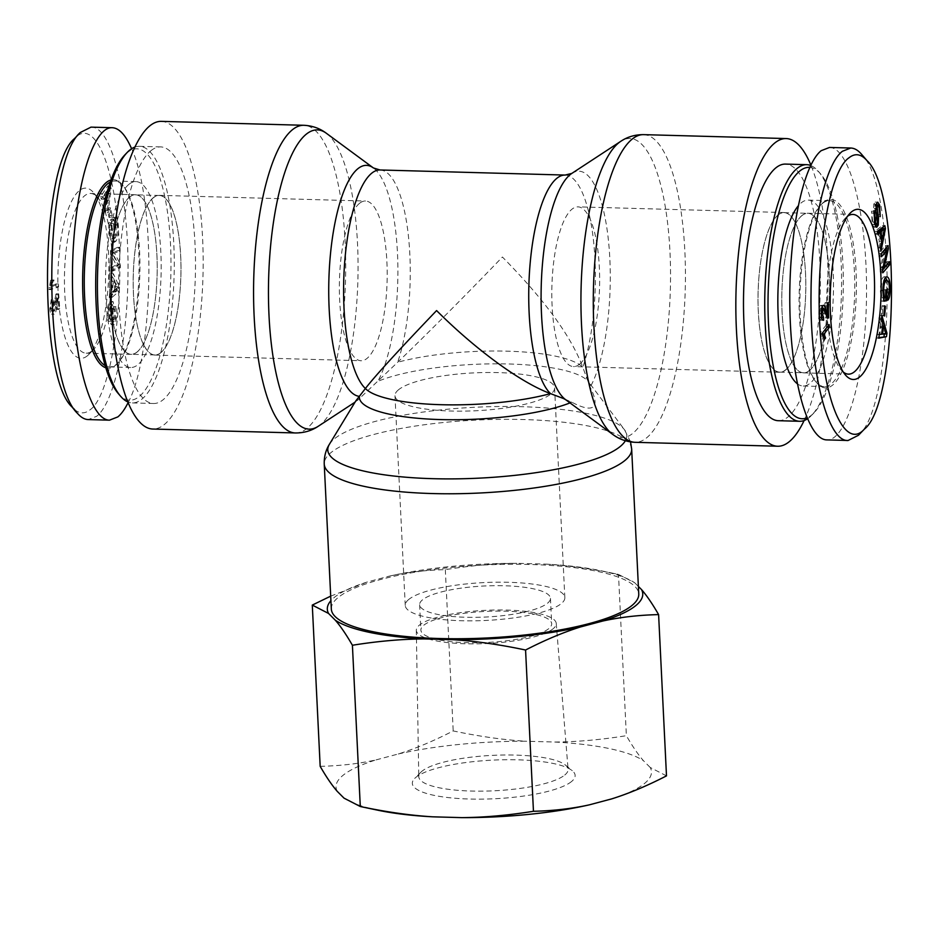 <?xml version="1.0" encoding="UTF-8"?>
<svg xmlns="http://www.w3.org/2000/svg" width="939" height="939" viewBox="0 0 939 939"><rect width="100%" height="100%" fill="white"/><g stroke="black" fill="none" stroke-linecap="round" stroke-linejoin="round"><path stroke-width="0.7" stroke-dasharray="4.7 3.52" d="M380.002 169.971A111.33 33.205 -88.4 0 1 408.876 240.63A111.33 33.205 -88.4 0 1 397.678 362.254A111.33 26.409 177.2 0 1 507.013 351.163A111.33 26.409 177.2 0 1 582.814 367.349C571.323 336.526 544.526 299.752 502.412 257.028C466.706 294.212 425.226 335.892 397.678 362.254L357.536 400.378L355.74 401.012M565.125 175.065A111.33 33.205 91.6 0 1 594 245.713A111.33 33.205 91.6 0 1 582.814 367.349L590.173 387.22C595.408 397.502 596.406 404.052 593.19 406.869C589.751 409.474 582.603 407.913 571.769 402.197L563.893 398.688M331.326 609.035A153.89 36.504 177.2 0 1 338.204 597.474A153.89 36.504 177.2 0 1 507.166 564.327A153.89 36.504 177.2 0 1 638.755 594M161.308 121.366A153.89 45.894 -88.4 0 1 202.965 276.465A153.89 45.894 -88.4 0 1 152.846 429.041M804.113 420.543A153.89 45.894 91.6 0 0 810.862 165.041M579.516 364.25A79.897 23.827 -88.4 0 1 573.529 366.586A79.897 23.827 -88.4 0 1 551.909 286.066A79.897 23.827 -88.4 0 1 577.919 206.862A79.897 23.827 -88.4 0 1 599.634 277.369A79.897 23.827 -88.4 0 1 579.516 364.25M785.708 369.919A79.897 23.827 -88.4 0 1 779.722 372.267A79.897 23.827 -88.4 0 1 758.102 291.736A79.897 23.827 -88.4 0 1 784.112 212.531A79.897 23.827 -88.4 0 1 805.826 283.038A79.897 23.827 -88.4 0 1 785.708 369.919M398.559 389.732A79.897 18.956 -2.8 0 0 394.979 395.73A79.897 18.956 -2.8 0 0 475.709 410.754A79.897 18.956 -2.8 0 0 554.585 387.924A79.897 18.956 -2.8 0 0 486.273 372.513A79.897 18.956 -2.8 0 0 398.559 389.732M408.805 599.411A79.897 18.956 -2.8 0 0 405.237 605.42A79.897 18.956 -2.8 0 0 485.968 620.444A79.897 18.956 -2.8 0 0 564.844 597.615A79.897 18.956 -2.8 0 0 496.52 582.203A79.897 18.956 -2.8 0 0 408.805 599.411M359.484 203.364A79.897 23.827 91.6 0 0 339.378 290.233A79.897 23.827 91.6 0 0 361.081 360.74A79.897 23.827 91.6 0 0 387.091 281.536A79.897 23.827 91.6 0 0 365.471 201.016A79.897 23.827 91.6 0 0 359.484 203.364M153.292 197.683A79.897 23.827 91.6 0 0 133.174 284.564A79.897 23.827 91.6 0 0 154.888 355.071A79.897 23.827 91.6 0 0 180.898 275.866A79.897 23.827 91.6 0 0 159.278 195.347A79.897 23.827 91.6 0 0 153.292 197.683M137.117 351.949A79.768 23.792 -88.4 0 1 131.143 354.285A79.768 23.792 -88.4 0 1 109.558 273.895A79.768 23.792 -88.4 0 1 135.533 194.819A79.768 23.792 -88.4 0 1 157.2 265.221A79.768 23.792 -88.4 0 1 137.117 351.949M160.862 352.606A79.768 23.792 -88.4 0 1 154.888 354.942A79.768 23.792 -88.4 0 1 133.303 274.552A79.768 23.792 -88.4 0 1 159.278 195.476A79.768 23.792 -88.4 0 1 180.945 265.866A79.768 23.792 -88.4 0 1 160.862 352.606M134.887 147.071A128.35 38.276 -88.4 0 1 139.371 146.32A128.35 38.276 -88.4 0 1 174.102 275.679A128.35 38.276 -88.4 0 1 132.305 402.925A128.35 38.276 -88.4 0 1 127.88 401.939M118.337 393.629A125.732 37.501 91.6 0 0 170.687 279.775A125.732 37.501 91.6 0 0 127.375 152.552A125.732 37.501 91.6 0 0 124.91 154.841M150.991 150.663A128.35 38.276 -88.4 0 1 160.616 146.907A128.35 38.276 -88.4 0 1 195.347 276.266A128.35 38.276 -88.4 0 1 153.55 403.512A128.35 38.276 -88.4 0 1 118.678 290.233A128.35 38.276 -88.4 0 1 150.991 150.663M128.925 184.326A92.996 27.736 -88.4 0 1 135.897 181.603A92.996 27.736 -88.4 0 1 161.168 263.671A92.996 27.736 -88.4 0 1 137.751 364.79A92.996 27.736 -88.4 0 1 130.779 367.513A92.996 27.736 -88.4 0 1 105.508 285.444A92.996 27.736 -88.4 0 1 128.925 184.326M129.547 197.084A79.85 23.815 91.6 0 0 109.452 283.918A79.85 23.815 91.6 0 0 131.155 354.367A79.85 23.815 91.6 0 0 137.129 352.031A79.85 23.815 91.6 0 0 157.224 265.221A79.85 23.815 91.6 0 0 135.545 194.737A79.85 23.815 91.6 0 0 129.547 197.084M56.047 286.818L56.011 283.954L50.495 286.078L51.492 279.939L50.647 280.256L48.969 289.564L56.047 286.818L58.547 286.888L58.511 284.024L52.995 286.149L53.993 279.998L53.147 280.327L51.457 289.623L58.547 286.888M48.969 289.564L51.457 289.623M48.945 287.698L51.445 287.768M50.647 280.256L53.147 280.327M51.492 279.939L53.993 279.998M50.495 286.078L52.995 286.149M56.011 283.954L58.511 284.024M107.715 189.056L106.13 200.465L104.299 194.631L107.715 189.056L110.215 189.126L108.631 200.523L106.8 194.702L110.215 189.126M104.299 194.631L106.8 194.702M106.13 200.465L108.631 200.523M105.591 212.625L108.619 188.375L107.844 185.91L100.567 196.638L101.377 199.209L103.536 195.852L105.79 203.012L104.839 210.23L105.591 212.625L108.091 212.695L111.119 188.434L110.344 185.981L103.067 196.709L103.877 199.279L106.037 195.922L108.29 203.082L107.339 210.301L108.091 212.695M104.839 210.23L107.339 210.301M105.79 203.012L108.29 203.082M103.536 195.852L106.037 195.922M101.377 199.209L103.877 199.279M100.567 196.638L103.067 196.709M107.844 185.91L110.344 185.981M108.619 188.375L111.119 188.434M111.565 230.219L112.351 229.057L111.225 219.092L108.76 222.754L108.83 234.034L111.917 242.215L113.584 240.983C115.743 237.356 116.459 231.71 115.708 224.057C115.098 218.74 114.077 216.51 112.657 217.367L112.75 220.501C113.795 219.914 114.535 221.463 114.957 225.16L114.511 234.809L113.279 237.696L111.835 238.846L109.64 233.025L109.558 225.137L110.779 223.306L111.565 230.219L114.065 230.29L114.84 229.128L113.725 219.163L111.26 222.825L111.33 234.104L114.417 242.285L116.084 241.053C118.244 237.414 118.96 231.769 118.208 224.116C117.598 218.81 116.577 216.58 115.157 217.437L115.697 220.477L112.75 220.501L115.251 220.571C116.295 219.984 117.023 221.534 117.457 225.231L117.011 234.879L115.767 237.755L114.335 238.917L112.14 233.095L112.058 225.207L113.279 223.376L114.065 230.29M110.779 223.306L113.279 223.376M109.558 225.137L112.058 225.207M114.511 234.809L117.011 234.879M112.657 217.367L115.767 217.273L112.657 217.367M108.76 222.754L111.26 222.825M111.225 219.092L113.725 219.163M112.351 229.057L114.84 229.128M108.138 321.22L110.638 321.279L110.767 309.236C111.412 305.468 112.058 304.013 112.727 304.87L112.551 318.849L114.006 324.671L110.896 324.166C112.023 325.457 113.02 323.497 113.889 318.286C114.687 312.57 114.511 308.661 113.373 306.56L112.856 309.494L115.356 309.565L115.685 317.147C115.063 320.809 114.476 322.183 113.912 321.267L114.171 308.227L113.255 301.924L110.755 301.853C109.57 300.492 108.501 302.522 107.551 307.933C106.623 314.495 106.823 318.92 108.138 321.22L108.654 318.333L111.154 318.403M112.856 309.494L113.185 317.077C112.563 320.739 111.976 322.112 111.412 321.197L111.671 308.156L110.755 301.853L113.255 301.924C112.07 300.562 111.002 302.593 110.051 308.004C109.124 314.565 109.323 318.99 110.638 321.279M114.218 321.49L111.412 321.197L114.218 321.49M113.373 306.56L115.873 306.63L115.356 309.565M108.654 318.333L108.267 309.166C108.912 305.398 109.558 303.943 110.227 304.799L110.051 318.779L110.896 324.166L113.396 324.237C114.523 325.528 115.52 323.568 116.389 318.344C117.187 312.64 117.011 308.731 115.873 306.63M110.051 318.779L112.551 318.849M110.685 308.884L113.185 308.954M112.387 304.623L109.886 304.553L112.387 304.623M116.178 288.813L112.563 291.501L113.138 282.768L116.178 288.813L118.678 288.883L115.063 291.571L115.638 282.839L118.678 288.883M113.138 282.768L115.638 282.839M112.563 291.501L115.063 291.571M109.253 297.569L116.788 290.914L117.035 287.228L110.837 273.578L110.579 277.439L112.469 281.395L111.753 292.146L109.487 293.977L109.253 297.569L111.753 297.64L119.288 290.984L119.535 287.299L113.326 273.648L113.079 277.51L114.969 281.465L114.253 292.217L111.987 294.036L111.753 297.64M109.487 293.977L111.987 294.036M111.753 292.146L114.253 292.217M112.469 281.395L114.969 281.465M110.579 277.439L113.079 277.51M110.837 273.578L113.326 273.648M117.035 287.228L119.535 287.299M116.788 290.914L119.288 290.984M110.825 270.819L117.88 267.568L117.821 264.082L112.07 253.166L117.598 250.619L117.539 247.368L110.497 250.607L110.556 254.093L116.307 265.009L110.779 267.568L110.825 270.819L113.326 270.89L120.38 267.638L120.321 264.152L114.57 253.237L120.098 250.69L120.039 247.427L112.997 250.678L113.056 254.164L118.807 265.08L113.279 267.627L113.326 270.89M110.779 267.568L113.279 267.627M116.307 265.009L118.807 265.08M110.556 254.093L113.056 254.164M110.497 250.607L112.997 250.678M117.539 247.368L120.039 247.427M117.598 250.619L120.098 250.69M112.07 253.166L114.57 253.237M117.821 264.082L120.321 264.152M117.88 267.568L120.38 267.638M108.983 217.39L109.722 215.63L108.138 207.836L107.41 209.608L108.983 217.39L111.483 217.461L112.222 215.688L110.638 207.906L109.91 209.679L111.483 217.461M107.41 209.608L109.91 209.679M108.138 207.836L110.638 207.906M109.722 215.63L112.222 215.688M51.293 299.518L49.837 308.908C50.26 313.286 51.058 314.941 52.255 313.861C52.948 313.732 53.734 310.516 54.626 304.201L55.636 298.461L56.434 309.447L58.934 309.506L59.744 308.649L58.676 293.848L54.521 311.114L51.622 311.267L50.53 308.098L51.293 299.518L53.793 299.588L52.338 308.978C52.76 313.356 53.558 314.999 54.755 313.931C55.448 313.802 56.234 310.574 57.126 304.271L58.136 298.532L58.934 309.506M55.636 298.461L58.136 298.532M54.11 314.272L51.61 314.201L54.11 314.272M51.586 302.252L54.086 302.323L53.793 299.588M56.434 309.447L57.244 308.579L56.176 293.778L52.021 311.044L54.521 311.114L53.03 308.168L54.086 302.323M55.612 294.729L58.112 294.787M56.176 293.778L58.676 293.848M57.244 308.579L59.744 308.649M74.697 409.674C79.792 413.876 84.897 413.923 90.038 409.803C112.093 395.178 126.542 292.041 116.765 214.198C110.086 153.045 91.071 119.734 74.557 138.538M87.386 355.787A85.132 25.388 -88.4 0 1 58.065 269.634A85.132 25.388 -88.4 0 1 93.513 192.565A85.132 25.388 -88.4 0 1 108.736 273.883A85.132 25.388 -88.4 0 1 89.064 354.226A85.132 25.388 -88.4 0 1 87.386 355.787M92.139 350.834A79.885 23.827 91.6 0 0 93.712 349.378A79.885 23.827 91.6 0 0 112.164 273.977A79.885 23.827 91.6 0 0 97.879 197.671A79.885 23.827 91.6 0 0 90.555 193.457A79.885 23.827 91.6 0 0 64.533 272.662A79.885 23.827 91.6 0 0 86.165 353.181A79.885 23.827 91.6 0 0 92.139 350.834M110.262 182.049A92.996 27.736 -88.4 0 1 114.652 181.016A92.996 27.736 -88.4 0 1 123.185 185.91A92.996 27.736 -88.4 0 1 139.817 274.728A92.996 27.736 -88.4 0 1 118.326 362.513A92.996 27.736 -88.4 0 1 116.506 364.203A92.996 27.736 -88.4 0 1 109.534 366.926A92.996 27.736 -88.4 0 1 105.215 365.647M105.849 367.783A94.299 28.123 91.6 0 0 115.321 365.435A94.299 28.123 91.6 0 0 117.164 363.722A94.299 28.123 91.6 0 0 138.96 274.704A94.299 28.123 91.6 0 0 122.093 184.631A94.299 28.123 91.6 0 0 111.013 179.948M128.138 402.561C154.113 354.637 156.203 201.204 131.601 148.726M90.966 127.152C111.565 125.58 129.336 196.85 127.962 275.221C127.54 341.62 113.783 403.512 96.588 416.329L88.231 419.569M801.883 215.653A79.768 23.792 91.6 0 0 781.8 302.381A79.768 23.792 91.6 0 0 803.467 372.783A79.768 23.792 91.6 0 0 829.442 293.707A79.768 23.792 91.6 0 0 807.857 213.317A79.768 23.792 91.6 0 0 801.883 215.653M778.138 215.008A79.768 23.792 91.6 0 0 758.055 301.736A79.768 23.792 91.6 0 0 779.722 372.126A79.768 23.792 91.6 0 0 805.697 293.05A79.768 23.792 91.6 0 0 784.112 212.66A79.768 23.792 91.6 0 0 778.138 215.008M807.399 418.876A128.35 38.276 91.6 0 0 809.254 417.526A128.35 38.276 91.6 0 0 811.766 415.191A128.35 38.276 91.6 0 0 841.426 294.036A128.35 38.276 91.6 0 0 818.468 171.426A128.35 38.276 91.6 0 0 810.65 165.475M809.747 167.4A125.732 37.501 -88.4 0 1 820.663 173.973A125.732 37.501 -88.4 0 1 843.152 294.083A125.732 37.501 -88.4 0 1 814.09 412.773A125.732 37.501 -88.4 0 1 811.625 415.05A125.732 37.501 -88.4 0 1 806.977 417.855M778.384 420.707A128.35 38.276 91.6 0 0 788.009 416.939A128.35 38.276 91.6 0 0 820.322 277.369A128.35 38.276 91.6 0 0 785.45 164.09M797.246 383.699A92.996 27.736 91.6 0 0 803.103 386.011A92.996 27.736 91.6 0 0 810.075 383.276A92.996 27.736 91.6 0 0 833.492 282.158A92.996 27.736 91.6 0 0 808.221 200.089A92.996 27.736 91.6 0 0 801.249 202.824A92.996 27.736 91.6 0 0 798.091 206.017M809.453 370.529A79.85 23.815 -88.4 0 1 803.455 372.865A79.85 23.815 -88.4 0 1 781.776 302.381A79.85 23.815 -88.4 0 1 801.871 215.571A79.85 23.815 -88.4 0 1 807.857 213.235A79.85 23.815 -88.4 0 1 829.56 283.695A79.85 23.815 -88.4 0 1 809.453 370.529M822.353 333.11L819.853 333.04L826.649 324.483L826.895 327.183L821.602 333.85L823.092 337.981L822.282 338.991L819.853 333.04M829.149 324.554L826.649 324.483M822.517 334.847L820.017 334.789M824.782 339.061L822.282 338.991M824.454 338.017L823.092 337.981M822.423 333.873L821.602 333.85M881.58 334.143L883.564 333.92L881.028 325.856L879.89 334.108M882.719 325.903L881.028 325.856M881.416 318.931L878.916 318.861L879.385 315.469L884.35 333.979M881.885 315.539L879.385 315.469M882.977 324.108L880.477 324.037L878.916 318.861M881.568 334.249L879.068 334.178L880.477 324.037M879.256 334.53L876.756 334.46L879.068 334.178M878.751 338.169L876.251 338.099L876.756 334.46M878.822 337.606L876.251 338.099M885.735 333.169L884.456 333.134M885.677 297.546L883.176 297.487L883.247 289.881L884.08 289.728L883.998 297.769M885.747 289.94L883.247 289.881M883.27 297.757L881.862 297.71L883.176 297.487M888.036 281.101L884.127 280.303C882.226 281.066 881.251 284.4 881.205 290.292L881.862 297.71M887.766 297.053L885.266 296.982L886.862 289.235C886.815 284.634 886.369 281.9 885.536 281.043M887.965 300.104L885.465 300.034L885.266 296.982M886.921 280.35L887.66 289.083C887.59 294.952 886.862 298.602 885.465 300.034M883.857 301.219L881.357 301.149L880.359 290.632C880.571 282.205 881.815 277.58 884.092 276.782L885.583 277.439M883.763 300.726L881.357 301.149M886.58 289.799L884.08 289.728M874.021 211.275L871.521 211.216L872.777 222.12L874.174 224.268L874.995 223.095L873.516 210.465L873.786 204.162L875.207 202.085L876.533 203.493M875.406 226.041L874.209 227.215L872.237 224.374L871.521 211.216M879.479 214.714L876.979 214.644L876.568 207.132L875.301 205.054L874.549 206.099L876.017 217.731L875.758 224.984M880.242 216.616L877.742 216.545L876.979 214.644M877.108 204.913L877.742 216.545M876.017 210.524L873.516 210.465M877.531 218.67L875.042 218.599M873.657 213.106L872.272 213.059M881.322 238.929L879.761 238.893L882.003 228.541M878.54 232.414L879.761 238.893M877.836 234.316L875.336 234.245L874.772 231.299L882.367 225.653L882.683 227.344M877.272 231.37L874.772 231.299M877.484 232.485L875.336 234.245M881.768 241.276L879.268 241.206L877.601 232.391M880.395 247.884L877.895 247.814L879.268 241.206M880.993 251.053L878.493 250.983L877.895 247.814M884.468 228.717L882.93 228.67L878.493 250.983M884.867 225.724L882.367 225.653M881.498 256.699L879.01 256.629L878.751 253.542L885.559 245.502L885.794 248.248M881.251 253.6L878.751 253.542M881.275 253.953L879.01 256.629M882.566 269.481L880.066 269.411L884.35 250.326M882.836 272.791L880.348 272.721L880.066 269.411M882.613 270.045L880.348 272.721M889.397 261.664L886.897 261.594L887.132 264.34M882.906 267.944L881.545 267.908L886.897 261.594M885.489 250.349L881.545 267.908M888.059 245.572L885.559 245.502M883.845 315.492L881.345 315.422L882.073 305.762L882.918 306.243L882.191 315.903L881.345 315.422M884.573 305.832L882.073 305.762M884.691 315.974L882.191 315.903M884.538 306.29L882.918 306.243M826.167 314.401L825.181 314.377L824.876 302.992L825.71 302.522L826.109 317.875L823.362 313.403C822.095 309.389 821.191 307.722 820.663 308.403L819.559 313.473L821.085 317.206L820.78 320.234L823.28 320.293M827.376 303.062L824.876 302.992M822.928 308.403L825.181 314.377M823.01 320.246L821.073 320.199C819.724 320.445 818.984 318.321 818.843 313.802C818.82 309.107 819.407 306.325 820.604 305.457L822.235 306.701M823.585 317.276L821.637 317.323M821.742 308.368L820.663 308.403L821.731 308.438M827.998 317.945L825.51 317.875L827.975 317.922M828.21 302.593L825.71 302.522M843.316 372.079A79.885 23.827 -88.4 0 1 841.121 369.931A79.885 23.827 -88.4 0 1 826.836 293.637A79.885 23.827 -88.4 0 1 845.288 218.224A79.885 23.827 -88.4 0 1 846.861 216.768A79.885 23.827 -88.4 0 1 847.6 216.205M822.494 203.399A92.996 27.736 91.6 0 0 820.674 205.089A92.996 27.736 91.6 0 0 799.183 292.874A92.996 27.736 91.6 0 0 815.815 381.704A92.996 27.736 91.6 0 0 824.348 386.586A92.996 27.736 91.6 0 0 854.631 294.4A92.996 27.736 91.6 0 0 829.466 200.676A92.996 27.736 91.6 0 0 822.494 203.399M823.679 202.167A94.299 28.123 -88.4 0 1 856.168 297.581A94.299 28.123 -88.4 0 1 816.907 382.971A94.299 28.123 -88.4 0 1 800.04 292.898A94.299 28.123 -88.4 0 1 821.836 203.88A94.299 28.123 -88.4 0 1 823.679 202.167M829.524 147.446C850.065 147.423 867.413 216.533 866.521 294.787C865.934 373.053 847.283 441.107 826.754 439.898M858.504 435.238C895.031 405.824 897.414 187.401 861.568 154.289M564.75 775.039A74.744 17.735 -2.8 0 0 568.083 769.299A74.744 17.735 -2.8 0 0 565.466 765.085A74.744 17.735 -2.8 0 0 492.564 755.367A74.744 17.735 -2.8 0 0 420.965 772.151A74.744 17.735 -2.8 0 0 418.771 776.6A74.744 17.735 -2.8 0 0 482.4 791.143A74.744 17.735 -2.8 0 0 564.75 775.039M571.499 781.565A81.493 19.332 177.2 0 1 471.894 799.089A81.493 19.332 177.2 0 1 414.721 778.419A81.493 19.332 177.2 0 1 492.799 760.121A81.493 19.332 177.2 0 1 572.274 770.708A81.493 19.332 177.2 0 1 571.499 781.565M553.106 628.766A70.038 16.62 177.2 0 1 475.956 643.861A70.038 16.62 177.2 0 1 416.317 630.222A70.038 16.62 177.2 0 1 485.475 610.338A70.038 16.62 177.2 0 1 556.228 623.379A70.038 16.62 177.2 0 1 553.106 628.766M666.49 775.872L650.211 767.48A157.905 37.454 177.2 0 1 611.946 798.807M378.018 810.251A157.905 37.454 177.2 0 1 344.014 798.138M337.265 791.377A157.905 37.454 177.2 0 1 375.917 759.933C358.616 763.747 340.035 765.884 320.176 766.341M398.289 753.982A157.905 37.454 177.2 0 1 525.64 741.235C503.14 739.826 478.996 736.387 453.208 730.929C433.806 740.918 415.508 748.606 398.289 753.982L375.917 759.933M554.761 742.033A157.905 37.454 177.2 0 1 643.473 760.731C638.227 754.733 632.522 746.388 626.372 735.683C601.054 739.744 577.18 741.869 554.761 742.033L525.64 741.235M650.211 767.48L643.473 760.731M547.519 603.237A65.484 15.54 -2.8 0 0 550.454 598.319A65.484 15.54 -2.8 0 0 494.454 585.69A65.484 15.54 -2.8 0 0 422.55 599.798A65.484 15.54 -2.8 0 0 419.627 604.716A65.484 15.54 -2.8 0 0 475.627 617.334A65.484 15.54 -2.8 0 0 547.519 603.237M548.763 628.649A65.484 15.54 177.2 0 1 476.871 642.757A65.484 15.54 177.2 0 1 420.872 630.128A65.484 15.54 177.2 0 1 485.522 611.418A65.484 15.54 177.2 0 1 551.686 623.731A65.484 15.54 177.2 0 1 548.763 628.649M389.579 576.065C406.88 572.262 425.461 570.126 445.321 569.656C470.65 565.595 494.524 563.482 516.943 563.318A157.905 37.454 -2.8 0 0 389.579 576.065L367.219 582.016A157.905 37.454 -2.8 0 0 366.856 582.133A157.905 37.454 -2.8 0 0 330.915 600.655M546.052 564.116C568.553 565.524 592.697 568.952 618.484 574.422L634.764 582.814A157.905 37.454 -2.8 0 0 600.772 570.689A157.905 37.454 -2.8 0 0 546.052 564.116L516.943 563.318M600.772 570.689L618.484 574.422L626.372 735.683M330.692 596.148L367.219 582.016M634.764 582.814L638.379 586.429M445.321 569.656L453.208 730.929M571.804 173.422A115.556 34.461 -88.4 0 1 609.012 246.464A115.556 34.461 -88.4 0 1 590.173 387.22A115.556 27.419 -2.8 0 0 588.53 381.868A115.556 27.419 -2.8 0 0 497.834 363.827A115.556 27.419 -2.8 0 0 377.795 381.375A115.556 34.461 91.6 0 0 397.831 263.448A115.556 34.461 91.6 0 0 373.417 167.964M570.008 402.901A115.556 27.419 -2.8 0 0 571.769 402.197A115.556 34.461 -88.4 0 1 565.583 399.638M329.401 444.288A149.665 35.506 177.2 0 1 334.472 438.771A149.665 35.506 177.2 0 1 486.942 406.775A149.665 35.506 177.2 0 1 624.588 429.851A149.665 35.506 177.2 0 1 625.351 440.743M326.349 133.268A149.665 44.638 -88.4 0 1 357.876 280.726A149.665 44.638 -88.4 0 1 318.286 426.247M631.665 449.03A153.89 36.504 -2.8 0 0 500.076 419.357A153.89 36.504 -2.8 0 0 331.115 452.504A153.89 36.504 -2.8 0 0 324.237 464.066M295.398 432.961A153.89 45.894 91.6 0 0 345.517 280.385A153.89 45.894 91.6 0 0 303.86 125.286M612.651 434.334A149.665 44.638 91.6 0 0 632.851 433.313A149.665 44.638 91.6 0 0 670.141 255.502A149.665 44.638 91.6 0 0 620.714 141.366M643.602 134.641A153.89 45.894 -88.4 0 1 685.411 270.455A153.89 45.894 -88.4 0 1 646.666 437.797A153.89 45.894 -88.4 0 1 635.14 442.316M106.271 191.521L108.771 191.579M107.034 193.352L109.534 193.422M109.64 233.025L112.14 233.095M113.279 237.696L115.767 237.755M114.957 225.16L117.457 225.231M115.708 224.057L118.208 224.116M113.584 240.983L116.084 241.053M108.83 234.034L111.33 234.104M107.551 307.933L110.051 308.004M111.671 308.156L114.171 308.227M110.99 319.46L113.49 319.53M113.185 317.077L115.685 317.147M113.889 318.286L116.389 318.344M108.267 309.166L110.767 309.236M114.875 286.336L117.375 286.407M114.781 289.599L117.281 289.67M54.626 304.201L57.126 304.271M49.837 308.908L52.338 308.978M50.53 308.098L53.03 308.168M54.051 302.217L56.551 302.288M885.031 331.08L882.531 331.009M882.86 290.339L881.205 290.292M889.362 289.306L886.862 289.235M889.362 289.13L887.66 289.083M886.592 276.852L884.092 276.782M882.86 290.703L880.359 290.632M874.737 224.444L872.237 224.374M877.378 217.778L876.017 217.731M875.864 208.399L874.326 208.352M875.946 206.134L874.549 206.099M879.068 207.202L876.568 207.132M876.287 204.233L873.786 204.162M877.496 223.165L874.995 223.095M874.068 222.156L872.777 222.12M883.517 232.942L881.017 232.872M824.888 310.68L823.714 310.645M823.104 305.527L820.604 305.457M821.343 313.872L818.843 313.802M821.332 313.52L819.559 313.473M825.862 313.462L823.362 313.403M630.539 441.905L624.588 429.851L588.53 381.868L586.288 377.607M356.186 401.399L355.059 402.138M784.112 212.531L577.919 206.862M779.722 372.267L573.529 366.586M564.844 597.615L554.585 387.924M405.237 605.42L394.979 395.73M154.888 355.071L361.081 360.74M159.278 195.347L365.471 201.016M159.278 195.476L135.533 194.819M154.888 354.942L131.143 354.285M160.616 146.907L139.371 146.32M153.55 403.512L132.305 402.925M114.335 238.917L111.835 238.846M114.417 242.285L111.917 242.215M97.879 197.671L93.513 192.565M93.712 349.378L89.064 354.226M135.545 194.737L90.555 193.457M131.155 354.367L86.165 353.181M123.185 185.91L122.093 184.631M118.326 362.513L117.164 363.722M109.534 366.926L130.779 367.513M114.652 181.016L135.897 181.603M779.722 372.126L803.467 372.783M784.112 212.66L807.857 213.317M820.663 173.973L818.468 171.426M814.09 412.773L811.766 415.191M885.442 333.92L882.942 333.85M884.362 276.759L886.862 276.829M874.209 227.215L876.709 227.273M875.301 205.054L876.099 205.078M875.207 202.085L877.707 202.155M820.979 305.351L823.48 305.421M825.792 317.981L828.292 318.051M841.121 369.931L845.487 375.037M845.288 218.224L849.936 213.376M803.455 372.865L848.445 374.145M807.857 213.235L852.847 214.432M815.815 381.704L816.907 382.971M820.674 205.089L821.836 203.88M829.466 200.676L808.221 200.089M824.348 386.586L803.103 386.011M847.142 440.45L848.034 440.485M420.965 772.151L414.721 778.419M565.466 765.085L572.274 770.708M416.317 630.222L418.771 776.6M556.228 623.379L568.083 769.299M419.627 604.716L420.872 630.128M550.454 598.319L551.686 623.731"/><path stroke-width="1.41" d="M625.351 440.743A149.665 35.506 177.2 0 1 456.002 478.855A149.665 35.506 177.2 0 1 329.401 444.288L355.74 401.012L365.4 388.523C374.778 376.316 398.512 350.329 436.588 310.574C476.038 349.954 521.168 382.854 550.524 393.617A111.33 26.409 177.2 0 1 441.201 404.709A111.33 26.409 177.2 0 1 365.4 388.523A111.33 33.205 -88.4 0 1 344.425 265.843A111.33 33.205 -88.4 0 1 380.002 169.971L373.417 167.964A115.556 34.461 91.6 0 0 357.829 168.75A115.556 34.461 91.6 0 0 328.732 293.179A115.556 34.461 91.6 0 0 359.391 396.352A115.556 27.419 -2.8 0 0 439.112 419.533A115.556 27.419 -2.8 0 0 570.008 402.901M563.893 398.688L550.524 393.617A111.33 33.205 91.6 0 1 529.561 270.937A111.33 33.205 91.6 0 1 565.125 175.065L380.002 169.971M638.755 594A153.89 36.504 177.2 0 1 486.825 637.98A153.89 36.504 177.2 0 1 331.326 609.035L324.237 464.066A153.89 36.504 -2.8 0 0 479.735 493.01A153.89 36.504 -2.8 0 0 631.665 449.03L638.755 594M149.782 125.885A153.89 45.894 -88.4 0 1 161.308 121.366L303.86 125.286A153.89 45.894 91.6 0 0 292.334 129.805A153.89 45.894 91.6 0 0 253.589 297.147A153.89 45.894 91.6 0 0 295.398 432.961L152.846 429.041A153.89 45.894 -88.4 0 1 111.037 293.226A153.89 45.894 -88.4 0 1 149.782 125.885M810.862 165.041A153.89 45.894 91.6 0 0 786.154 138.561A153.89 45.894 91.6 0 0 736.035 291.137A153.89 45.894 91.6 0 0 777.692 446.236A153.89 45.894 91.6 0 0 789.218 441.717A153.89 45.894 91.6 0 0 804.113 420.543M127.88 401.939A128.35 38.276 -88.4 0 1 120.532 396.176A128.35 38.276 -88.4 0 1 97.574 273.566A128.35 38.276 -88.4 0 1 127.235 152.411A128.35 38.276 -88.4 0 1 129.746 150.076A128.35 38.276 -88.4 0 1 134.887 147.071M127.235 152.411L124.91 154.841A125.732 37.501 91.6 0 0 95.848 273.519A125.732 37.501 91.6 0 0 118.337 393.629L120.532 396.176M131.601 148.726C125.685 135.087 119.241 128.08 112.246 127.704C91.717 126.495 73.066 194.549 72.479 272.815C71.587 351.08 88.935 420.179 109.476 420.167L88.231 419.58C84.533 419.463 80.942 417.374 77.432 413.313C41.68 380.225 43.933 162.541 80.343 132.493L74.557 138.538C40.131 165.827 37.806 375.823 71.974 406.939L74.697 409.674M105.215 365.647A92.996 27.736 -88.4 0 1 84.369 273.202A92.996 27.736 -88.4 0 1 110.262 182.049M111.013 179.948A94.299 28.123 91.6 0 0 82.726 273.167A94.299 28.123 91.6 0 0 105.849 367.783M109.476 420.167L117.833 416.904C121.436 413.958 124.864 409.181 128.138 402.561M80.343 132.493L90.966 127.152M810.65 165.475A128.35 38.276 91.6 0 0 806.695 164.677A128.35 38.276 91.6 0 0 764.898 291.923A128.35 38.276 91.6 0 0 799.629 421.282A128.35 38.276 91.6 0 0 807.399 418.876M806.977 417.855A125.732 37.501 -88.4 0 1 768.043 298.931A125.732 37.501 -88.4 0 1 809.747 167.4M806.695 164.677L785.45 164.09A128.35 38.276 91.6 0 0 743.653 291.348A128.35 38.276 91.6 0 0 778.384 420.707L799.629 421.282M798.091 206.017A92.996 27.736 91.6 0 0 777.832 299.353A92.996 27.736 91.6 0 0 797.246 383.699M824.102 333.92L825.592 338.052L824.782 339.061L822.353 333.11L829.149 324.554L829.395 327.253L824.102 333.92L822.423 333.873M825.592 338.052L824.454 338.017M829.395 327.253L827.059 327.195M884.503 333.955L886.064 333.979L883.529 325.927L882.39 334.167L884.655 333.944M882.39 334.167L881.58 334.143M883.529 325.927L882.719 325.903M881.416 318.931L881.885 315.539L886.956 333.204L886.475 336.678L878.751 338.169L879.256 334.53L881.568 334.249L882.977 324.108L881.416 318.931M886.475 336.678L878.822 337.606M886.956 333.204L885.735 333.169M884.35 333.979L883.975 336.608M886.592 276.852C888.94 276.817 890.125 280.914 890.16 289.142C890.09 295.01 889.362 298.672 887.965 300.104L887.766 297.053L889.362 289.306C889.303 284.693 888.869 281.958 888.036 281.101L886.616 280.374C884.726 281.137 883.752 284.47 883.705 290.362L884.362 297.78L885.677 297.546L885.747 289.94L886.58 289.799L886.475 300.762L883.857 301.219L882.86 290.703C883.071 282.275 884.315 277.651 886.592 276.852L886.862 276.829M884.362 297.78L883.27 297.757M884.127 280.303L886.85 280.35L884.127 280.303M885.583 277.439L886.921 280.35M886.475 300.762L883.763 300.726M883.998 297.769L883.975 300.691M874.772 213.13L875.277 222.191L876.674 224.339L877.496 223.165L876.017 210.524L876.287 204.233L877.707 202.155L879.608 204.984L880.242 216.616L879.068 207.202L877.801 205.125L877.049 206.157L878.517 217.801L878.258 225.055L876.709 227.273L874.737 224.444L874.021 211.275L874.772 213.13L873.657 213.106M875.923 224.315L875.406 226.041M876.533 203.493L877.179 205.113M884.491 228.611L880.899 231.792L882.261 238.952L884.491 228.611L882.003 228.541L878.54 232.414M882.261 238.952L881.322 238.929M880.899 231.792L878.399 231.722M877.836 234.316L877.272 231.37L884.867 225.724L885.43 228.74L880.993 251.053L880.395 247.884L881.768 241.276L880.101 232.461L877.836 234.316M880.101 232.461L877.484 232.485M885.43 228.74L884.468 228.717M882.683 227.344L882.906 228.564M881.498 256.699L881.251 253.6L888.059 245.572L888.341 248.882L884.045 267.967L889.397 261.664L889.656 264.751L882.836 272.791L882.566 269.481L886.85 250.384L881.498 256.699M886.85 250.384L884.35 250.326L881.275 253.953M889.656 264.751L887.155 264.692L882.613 270.045M884.045 267.967L882.906 267.944M888.341 248.882L885.841 248.812L885.489 250.349M883.845 315.492L884.573 305.832L885.418 306.314L884.691 315.974L883.845 315.492M885.418 306.314L884.538 306.29M827.998 317.945L825.862 313.462C824.595 309.459 823.691 307.792 823.163 308.473L822.059 313.544L823.585 317.276L823.573 320.258C822.224 320.516 821.472 318.38 821.343 313.872C821.32 309.177 821.907 306.396 823.104 305.527C823.761 304.565 824.794 306.29 826.214 310.715L827.682 314.448L827.376 303.062L828.21 302.593L828.609 317.934L827.975 317.922M827.682 314.448L826.167 314.401M822.235 306.701L822.928 308.403M820.745 317.3L823.585 317.276M820.886 308.344L821.731 308.438M848.973 157.799C855.077 152.928 861.098 153.879 867.026 160.663C901.264 191.802 898.834 402.397 864.326 429.17C847.835 447.797 828.902 414.322 822.247 353.393C812.458 275.573 826.919 172.424 848.973 157.799M851.614 211.815A85.132 25.388 91.6 0 0 849.936 213.376A85.132 25.388 91.6 0 0 830.276 293.731A85.132 25.388 91.6 0 0 845.487 375.037A85.132 25.388 91.6 0 0 880.935 297.968A85.132 25.388 91.6 0 0 851.614 211.815M847.6 216.205A79.885 23.827 -88.4 0 1 852.847 214.432A79.885 23.827 -88.4 0 1 874.467 294.94A79.885 23.827 -88.4 0 1 848.445 374.145A79.885 23.827 -88.4 0 1 843.316 372.079M826.754 439.898C807.751 439.687 791.166 380.624 789.875 308.532C788.384 236.499 802.446 165.546 821.167 150.698L829.524 147.446L850.769 148.022L842.412 151.273C825.217 164.09 811.46 225.982 811.038 292.381C809.664 370.799 827.435 441.87 848.034 440.52L858.504 435.238L864.326 429.17M867.026 160.663L861.568 154.289C858.058 150.217 854.467 148.139 850.769 148.033M589.199 804.876A157.905 37.454 177.2 0 1 461.835 817.634C484.266 817.458 508.128 815.345 533.458 811.284C553.317 810.827 571.898 808.69 589.199 804.876L611.571 798.925C628.778 793.549 647.088 785.861 666.49 775.872L658.603 614.599C638.743 615.068 620.163 617.205 602.861 621.008A157.905 37.454 -2.8 0 0 641.513 589.563C646.76 595.561 652.452 603.906 658.603 614.599M330.915 600.655A157.905 37.454 -2.8 0 0 328.568 613.46L312.288 605.08L320.176 766.341C326.326 777.034 332.03 785.38 337.265 791.377L344.014 798.138L360.294 806.519C386.082 811.989 410.226 815.428 432.726 816.824L461.835 817.634M432.726 816.824A157.905 37.454 177.2 0 1 378.018 810.251L360.294 806.519L352.407 645.257C346.256 634.564 340.552 626.219 335.317 620.221A157.905 37.454 -2.8 0 0 424.029 638.907C401.599 639.083 377.724 641.196 352.407 645.257M312.288 605.08L330.692 596.148M525.57 650.023C499.783 644.553 475.639 641.114 453.138 639.717A157.905 37.454 -2.8 0 0 580.49 626.959C563.283 632.346 544.972 640.034 525.57 650.023L533.458 811.284M602.861 621.008L580.49 626.959M638.379 586.429L641.513 589.563M335.317 620.221L328.568 613.46M453.138 639.717L424.029 638.907M563.517 398.535L565.583 399.638A115.556 34.461 -88.4 0 1 541.24 285.773A115.556 34.461 -88.4 0 1 571.804 173.422L565.125 175.065M355.059 402.138L318.286 426.247A149.665 44.638 -88.4 0 1 268.859 312.1A149.665 44.638 -88.4 0 1 306.149 134.289A149.665 44.638 -88.4 0 1 326.349 133.268C319.906 128.385 312.417 125.732 303.86 125.286M571.804 173.422L620.714 141.366A149.665 44.638 91.6 0 0 581.124 286.876A149.665 44.638 91.6 0 0 612.651 434.334C619.094 439.217 626.583 441.87 635.14 442.316A153.89 45.894 -88.4 0 1 593.483 287.217A153.89 45.894 -88.4 0 1 643.602 134.641L786.154 138.561M883.705 290.362L882.86 290.339M890.16 289.142L889.362 289.13M878.258 225.055L875.758 224.984M878.517 217.801L877.378 217.778M876.826 208.423L875.864 208.399M877.049 206.157L875.946 206.134M879.608 204.984L877.108 204.913M875.277 222.191L874.068 222.156M883.13 230.09L880.629 230.02M826.214 310.715L824.888 310.68M822.059 313.544L821.332 313.52M373.417 167.964L326.349 133.268M630.539 441.905L631.665 449.03M329.401 444.288C325.774 450.086 324.049 456.671 324.237 464.066M318.286 426.247C311.595 430.755 303.966 432.996 295.398 432.961M620.714 141.366C627.405 136.848 635.034 134.606 643.602 134.641M565.583 399.638L612.651 434.334M635.14 442.316L777.692 446.236M77.432 413.313L71.974 406.939M112.21 127.704L90.966 127.129M875.301 205.054L877.801 205.125M874.174 224.268L876.674 224.339M826.789 439.898L848.034 440.485"/></g></svg>
